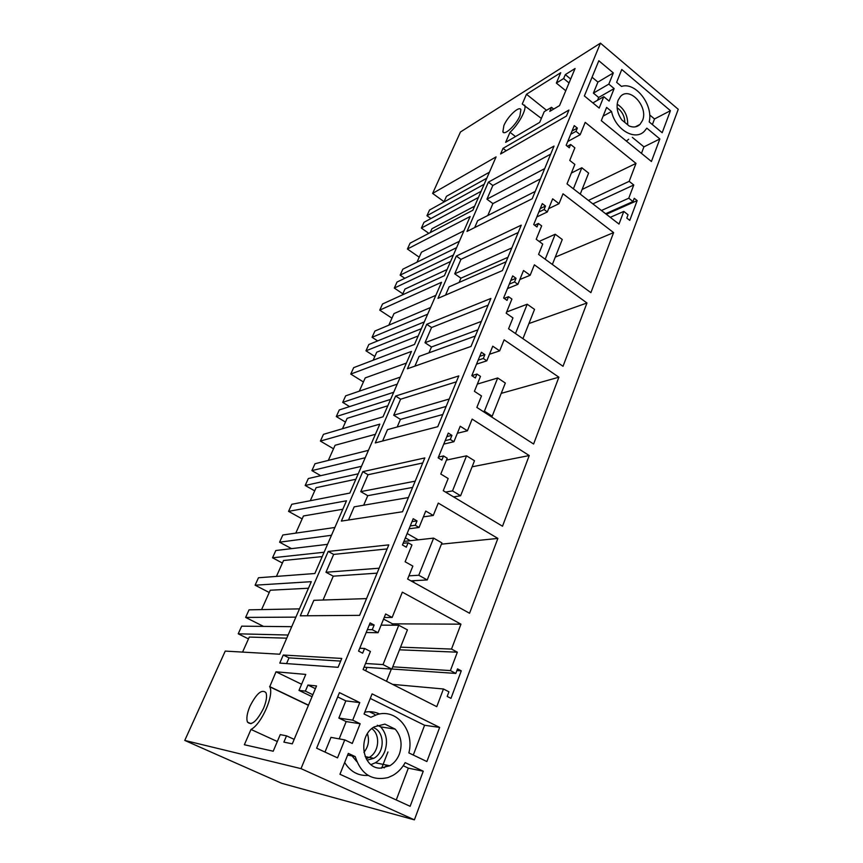 <?xml version="1.0" encoding="UTF-8"?>
<svg xmlns="http://www.w3.org/2000/svg" width="863" height="863" viewBox="0 0 863 863"><rect width="100%" height="100%" fill="white"/><g stroke="black" fill="none" stroke-linecap="round" stroke-linejoin="round"><path stroke-width="1.29" d="M444.057 201.705L432.622 193.42L496.074 156.893L472.881 210.227L410.087 243.172L407.422 249.029L470.141 216.527L444.413 275.675L382.525 303.992L379.742 310.13L441.532 282.287L414.499 344.445L353.679 367.649L350.766 374.067L411.468 351.414L383.021 416.818L323.463 434.337L320.41 441.079L379.828 424.143L349.849 493.064L291.759 504.294L288.555 511.371L346.495 500.788L314.855 573.517L258.469 577.757L255.103 585.19L311.306 581.673L279.752 654.219L225.232 651.101L184.758 740.432L281.748 783.324L414.391 819.85L678.242 109.299L600.454 43.15L301.004 768.631L414.391 819.85M301.004 768.631L184.758 740.432M600.454 43.15L460.464 131.985L432.622 193.42M263.539 708.34C256.861 721.371 251.511 725.956 247.487 722.104C246.192 718.599 247.012 713.313 249.957 706.258C256.548 693.41 261.877 688.879 265.933 692.655C267.239 696.053 266.44 701.274 263.539 708.34M456.311 256.074L521.263 225.157L502.439 270.572L437.962 298.371L456.311 256.074L460.971 259.353L454.725 273.83L460.95 278.166L459.116 282.438M424.823 457.929L362.805 471.662L341.37 521.09L402.525 511.748L424.823 457.929M458.792 375.923L395.599 396.052L375.276 442.913L437.757 426.7L458.792 375.923M475.804 211.144L467.002 231.424L532.201 198.749L554.024 146.084L488.372 182.158L475.804 211.144M426.721 324.283L490.885 298.458L471.015 346.441L407.433 368.771L426.721 324.283L431.565 327.509L424.995 342.719L431.468 346.98L428.954 352.838M286.527 735.837L283.873 742.115L292.298 743.841L316.538 685.934L307.94 685.039L305.373 691.123L298.986 690.389L305.761 674.413L275.998 671.802L269.72 686.775C274.456 694.586 261.629 724.089 250.993 729.451L244.358 744.747L273.204 751.22L280.248 734.618L286.527 735.837L294.164 739.364M388.803 544.866L328.199 551.435L300.281 615.815L359.601 615.351L388.803 544.866M519.893 115.804C516.15 124.995 504.424 135.944 502.859 131.834L503.884 125.556C507.595 116.527 519.202 105.556 520.874 109.612L519.893 115.804M541.36 118.425L522.255 104.013L526.484 94.272L560.734 72.708L556.344 83.075L563.647 78.533L565.308 74.606L570.68 79.018M524.585 105.103C527.131 108.781 518.846 124.283 510.001 132.298L505.642 142.341L539.699 122.363L544.229 111.672L551.511 107.325L549.807 111.359L559.548 105.588L575.082 68.511L565.308 74.606M566.462 116.052L500.583 153.992L503.032 148.36L568.944 110.043L566.462 116.052M283.269 655.028L279.774 663.097L338.08 667.315L341.759 658.437L283.269 655.028L289.019 657.876L286.559 663.593M352.708 720.152L359.774 702.601L339.439 692.622L316.624 748.189L337.519 757.865L344.758 739.893L352.277 743.442L360.151 723.744L352.708 720.152L338.835 718.07L345.836 700.885L337.681 696.905M455.815 673.431L457.53 668.868L461.274 670.842L450.971 698.361L447.185 696.43L448.922 691.802L443.453 688.987L436.775 706.668L363.118 669.483L370.432 651.468L364.585 648.458L362.654 653.183L358.566 651.101L370.119 622.913L374.143 625.028L372.244 629.688L378.037 632.719L385.642 613.981L392.147 617.444L402.341 592.158L460.961 624.165L451.5 649.073L457.347 652.191L450.4 670.594L455.815 673.431L391.878 669.008M339.957 774.262L348.307 753.377L355.243 756.614C360.993 774.219 371.942 781.198 388.102 777.552L392.999 775.341C398.037 772.385 402.093 768.156 405.168 762.633L423.258 771.22L410.13 806.301L339.957 774.262M372.093 693.874L439.655 727.423L426.883 761.554L408.868 752.914C414.812 730.465 396.354 708.059 376.851 714.661L370.863 717.293L364.057 713.981L372.093 693.874M384.887 724.111L395.178 729.116C401.187 736.063 402.59 744.391 399.375 754.122C397.336 759.267 394.154 763.151 389.828 765.772L380.022 768.189C361.953 768.038 357.498 736.236 374.154 726.873L384.887 724.111M486.808 360.82L483.312 358.479L484.887 354.617L481.392 352.266L471.813 375.642L475.362 377.972L476.959 374.057L480.486 376.376L474.413 391.327L481.489 395.934L476.851 407.433L533.604 444.024L558.89 377.196L504.121 339.817L499.666 350.863L492.762 346.192L486.808 360.82L476.516 364.175M517.897 284.337L514.542 281.953L516.031 278.296L512.676 275.901L503.614 298.005L507.023 300.389L508.534 296.689L511.91 299.062L506.171 313.193L512.956 317.908L508.566 328.781L563.021 366.29L586.969 302.989L534.37 264.822L530.152 275.275L523.517 270.507L517.897 284.337L507.487 288.576M419.062 527.476L415.243 525.276L417.023 520.928L413.204 518.717L402.438 544.995L406.311 547.185L408.102 542.773L411.953 544.963L405.125 561.77L412.859 566.096L407.638 579.03L469.558 613.259L497.886 538.415L438.275 503.086L433.269 515.47L425.739 511.058L419.062 527.476L409.084 528.749M453.916 441.727L450.27 439.45L451.942 435.362L448.285 433.075L438.145 457.832L441.845 460.108L443.539 455.944L447.217 458.21L440.788 474.046L448.177 478.523L443.258 490.713L502.503 526.225L529.235 455.556L472.137 419.105L467.422 430.799L460.216 426.246L453.916 441.727L443.765 444.111M547.325 211.953L544.1 209.526L545.513 206.063L542.288 203.625L533.712 224.553L536.98 226.98L538.404 223.474L541.651 225.89L536.214 239.278L542.73 244.078L538.577 254.38L590.885 292.643L613.604 232.6L563.021 193.787L559.019 203.69L552.654 198.835L547.325 211.953L536.829 216.958M613.334 72.934L608.825 84.121L614.143 88.565L609.127 101.1L603.776 96.678L599.181 108.08L584.37 95.944L598.825 60.734L613.334 72.934L597.908 82.093L593.41 93.128L598.674 97.465L597.552 100.248M623.787 211.413L628.048 214.747L626.808 218.069L629.763 220.378L637.164 200.594L634.24 198.285L633.01 201.554L628.771 198.21L633.766 184.984L629.181 181.338L635.999 163.398L585.2 122.363L580.184 134.704L575.999 131.359L577.336 128.091L574.251 125.62L566.171 145.329L569.289 147.789L570.637 144.488L574.866 147.832L569.753 160.432L574.855 164.434L567.013 183.884L618.998 224.078L623.787 211.413L610.281 217.336M621.77 69.493L616.624 82.341L621.5 86.419C635.556 81.651 653.464 104.876 649.203 121.92L662.18 132.729L670.432 110.691L621.77 69.493M651.414 161.489L659.85 138.954L646.829 128.156L644.467 131.144C635.233 141.284 615.373 129.72 611.543 111.489L606.603 107.422L601.306 120.658L651.414 161.489M621.738 119.871L629.224 126.041C633.474 127.692 637.067 127.152 640.001 124.412L642.514 120.464C648.609 106.807 629.634 85.976 620.454 96.516L618.124 100.205C616.009 106.634 617.218 113.193 621.738 119.871M407.422 249.029L419.224 257.206M416.991 262.19L421.468 252.19L463.938 230.788M379.742 310.13L391.953 318.177M388.825 325.168L393.992 313.593L435.869 295.329M350.766 374.067L363.409 381.975M359.299 391.166L365.232 377.886L406.387 363.086M320.41 441.079L333.506 448.803M328.328 460.4L335.092 445.265L375.416 434.305M288.555 511.371L302.158 518.9M295.793 533.118L303.463 515.966L342.816 509.246M255.103 585.19L269.234 592.493M261.575 609.602L270.248 590.227L308.458 588.232M443.906 202.039L446.473 196.3L489.429 172.19M445.545 295.103L449.105 286.85L506.085 261.78M518.21 232.514L460.971 259.353M362.805 471.662L368.037 474.736L422.741 462.967M348.512 520.001L354.186 506.84L408.404 497.552M363.668 505.222L367.757 495.675L360.756 491.63L368.037 474.736M395.599 396.052L400.626 399.202L456.344 381.834M382.589 441.015L387.487 429.655L442.816 414.499M397.185 427.002L400.443 419.386L393.711 415.222L400.626 399.202M487.789 215.523L492.902 203.592L486.937 199.18L492.838 185.491L488.372 182.158M474.682 227.573L477.66 220.669L535.233 191.413M550.691 154.121L492.838 185.491M414.887 366.16L419.084 356.419L475.33 336.031M488.124 305.135L431.565 327.509M275.998 671.802L301.586 684.251M269.601 686.549L308.49 705.168M298.986 690.389L312.039 696.689M305.373 691.123L312.859 694.737M307.94 685.039L315.394 688.663M369.299 711.705L374.779 714.381L369.299 711.705M387.94 751.964L381.64 768.21L387.94 751.964M366.182 758.728L369.224 757.401C379.148 752.115 380.659 734.726 371.802 728.62C380.659 734.726 379.148 752.115 369.224 757.401L366.182 758.728M277.325 741.511L250.993 729.451M328.199 551.435L333.657 554.413L387.131 548.922M307.196 615.761L313.852 600.314L366.538 598.609M323.053 600.022L333.269 576.171L325.966 572.255L333.657 554.413M563.647 78.533L569.03 82.945M556.344 83.075L565.761 90.744M551.511 107.325L553.679 109.062M515.491 136.559L510.001 132.298M526.484 94.272L546.538 110.291M506.171 150.777L503.032 148.36M340.658 661.09L289.019 657.876M242.568 652.094L249.288 637.067L286.732 638.178M359.774 702.601L345.836 700.885M360.151 723.744L346.171 721.587L338.835 718.07M339.181 738.868L346.171 721.587M344.758 739.893L330.971 737.369L324.984 752.061M450.4 670.594L392.762 666.797M461.274 670.842L456.894 670.551M386.495 681.285L391.338 669.073M443.453 688.987L392.589 684.37M364.585 648.458L359.731 648.264M374.143 625.028L369.267 624.995M372.244 629.688L367.368 629.623M378.037 632.719L366.182 632.514M392.147 617.444L384.229 617.476M460.961 624.165L392.525 623.841L383.571 619.095M451.5 649.073L400.551 647.164M391.975 625.211L392.525 623.841M457.347 652.191L399.504 649.807M347.627 755.06L355.243 756.614M344.661 762.482C350.367 771.695 358.199 776.01 368.188 775.427M384.121 767.941L386.764 765.136M423.258 771.22L408.328 768.146L396.257 799.969M403.248 765.74L408.328 768.146M439.655 727.423L424.585 725.265L413.291 755.039M370.27 698.426L424.585 725.265M379.591 714.003C374.909 711.781 369.968 711.177 364.779 712.18M395.178 729.116L380.702 726.883L377.314 725.254M370.982 764.596L375.351 762.773C379.623 760.206 382.773 756.409 384.79 751.371C387.972 741.856 386.613 733.69 380.702 726.883M352.126 755.977L356.807 761.619M484.887 354.617L479.72 356.343M483.312 358.479L478.145 360.184M499.666 350.863L489.483 354.251M558.89 377.196L501.23 393.355M476.959 374.057L471.834 375.664M516.031 278.296L510.81 280.464M514.542 281.953L509.321 284.1M530.152 275.275L519.86 279.504M586.969 302.989L528.922 323.549M508.534 296.689L504.186 298.404M415.243 525.276L410.238 525.934M417.023 520.928L412.007 521.619M433.269 515.47L423.377 516.872M497.886 538.415L441.403 544.165M418.221 539.828L407.142 533.496M413.431 582.223L414.057 580.67M408.102 542.773L403.118 543.312M450.27 439.45L445.179 440.669M451.942 435.362L446.84 436.602M467.422 430.799L457.368 433.258M529.235 455.556L472.093 466.797M443.539 455.944L438.458 457.056M545.513 206.063L540.249 208.609M544.1 209.526L538.836 212.061M559.019 203.69L548.663 208.663M613.604 232.6L555.276 257.12M538.404 223.474L534.629 225.243M608.825 84.121L593.41 93.128M614.143 88.565L598.674 97.465M603.776 96.678L592.892 102.924M592.061 77.228L597.908 82.093M570.637 144.488L567.358 146.268M577.336 128.091L572.029 131.036M575.999 131.359L570.691 134.283M580.184 134.704L567.735 141.51M635.999 163.398L582.115 189.461M629.181 181.338L588.404 200.421M633.766 184.984L592.859 203.873M628.771 198.21L601.446 210.507M633.01 201.554L605.621 213.733M637.164 200.594L606.322 214.283M670.432 110.691L654.51 118.965L649.656 114.908M652.385 124.574L654.51 118.965M659.85 138.954L643.927 146.861L632.342 137.368M641.457 153.377L643.927 146.861M603.108 116.138L611.543 111.489M626.355 141.068L628.674 139.256M627.692 124.779C627.908 115.804 624.402 108.932 617.164 104.164M474.639 206.171L431.964 228.727L430.227 232.6M456.603 247.659L400.141 275.146L402.827 269.18L459.375 241.284M400.141 275.146L404.801 278.318M450.594 261.467L394.305 288.069L397.023 282.039L453.388 255.027M402.352 294.919L404.974 289.062L447.088 269.515M394.305 288.069L402.848 293.808M427.649 314.208L372.072 337.304L374.898 331.058L430.561 307.508M372.072 337.304L377.67 340.917M421.338 328.706L365.977 350.82L368.814 344.52L424.283 321.942M373.14 360.227L376.732 352.19L418.177 335.977M365.977 350.82L374.812 356.473M397.228 384.143L342.697 402.385L345.653 395.847L400.292 377.099M342.697 402.385L349.591 406.602M390.594 399.396L336.3 416.549L339.278 409.947L393.69 392.277M342.482 428.738L347.142 418.328L387.811 405.793M336.3 416.549L345.459 422.083M365.222 457.735L311.899 470.605L314.995 463.744L368.447 450.324M311.899 470.605L320.723 475.686M358.231 473.809L305.189 485.459L308.318 478.534L361.489 466.311M310.292 500.713L316.117 487.681L355.869 479.245M305.189 485.459L314.693 490.864M331.489 535.287L279.58 542.191L282.827 534.995L334.887 527.476M279.58 542.191L291.532 548.641M324.11 552.244L272.535 557.8L275.815 550.518L327.552 544.337M276.43 576.408L283.539 560.508L322.223 556.592M272.535 557.8L282.406 563.043M295.89 617.131L245.621 617.412L249.04 609.839L299.483 608.879M245.621 617.412L263.506 626.387M288.102 635.028L238.21 633.82L241.672 626.171L291.737 626.678M238.21 633.82L248.479 638.89M484.165 184.272L426.958 215.728L429.537 210.022L486.808 178.199M426.958 215.728L430.928 218.555M478.447 197.433L421.381 228.08L423.981 222.32L481.112 191.295M421.381 228.08L428.825 233.334M511.835 247.908L454.725 273.83M507.951 257.271L460.95 278.166M415.2 481.155L360.756 491.63M412.611 487.412L367.757 495.675M449.235 399.019L393.711 415.222M446.16 406.43L400.443 419.386M540.421 178.889L492.902 203.592M544.682 168.619L486.937 199.18M481.392 321.392L424.995 342.719M477.886 329.839L431.468 346.98M373.129 727.563C384.812 731.177 385.308 752.256 373.787 758.318L367.045 760.195M379.137 568.21L325.966 572.255M377.088 573.151L333.269 576.171M617.131 107.81L618.685 108.921C622.698 112.524 624.736 117.023 624.823 122.417M365.632 670.756L367.002 667.39M410.378 540.702L405.362 537.843M364.046 667.185L391.845 669.116L407.412 629.85L398.76 625.254L381.112 625.136M365.545 663.485L383.01 664.596L398.76 625.254M383.01 664.596L391.845 669.116M410.917 580.842L427.217 579.947L441.91 542.903L433.614 538.124L403.895 541.414M408.922 575.848L418.771 575.243L433.614 538.124M418.771 575.243L427.217 579.947M453.593 496.905L460.605 495.761L474.499 460.756L466.549 455.826L446.462 460.087M445.545 492.083L452.514 490.896L466.549 455.826M452.514 490.896L460.605 495.761M490.907 416.495L492.18 416.171L505.33 383.032L497.703 377.972L477.347 384.089M483.151 411.5L484.413 411.166L497.703 377.972M484.413 411.166L492.18 416.171M522.924 338.674L534.542 309.386L527.207 304.218L506.657 311.985M515.481 333.539L527.207 304.218M552.363 264.456L562.266 239.504L555.211 234.24L539.127 241.424M545.211 259.224L555.211 234.24M580.26 194.132L588.609 173.096L581.813 167.756L571.371 173.053M573.388 188.814L581.813 167.756M358.296 774.219L354.38 772.417M363.927 752.331C368.415 746.711 369.58 740.508 367.422 733.733M250.982 723.712L247.487 722.104M308.425 705.319L269.72 686.775M503.819 132.568L502.859 131.834M375.351 762.773L389.828 765.772M635.362 126.839L640.001 124.412M373.787 758.318L365.178 756.581"/></g></svg>
